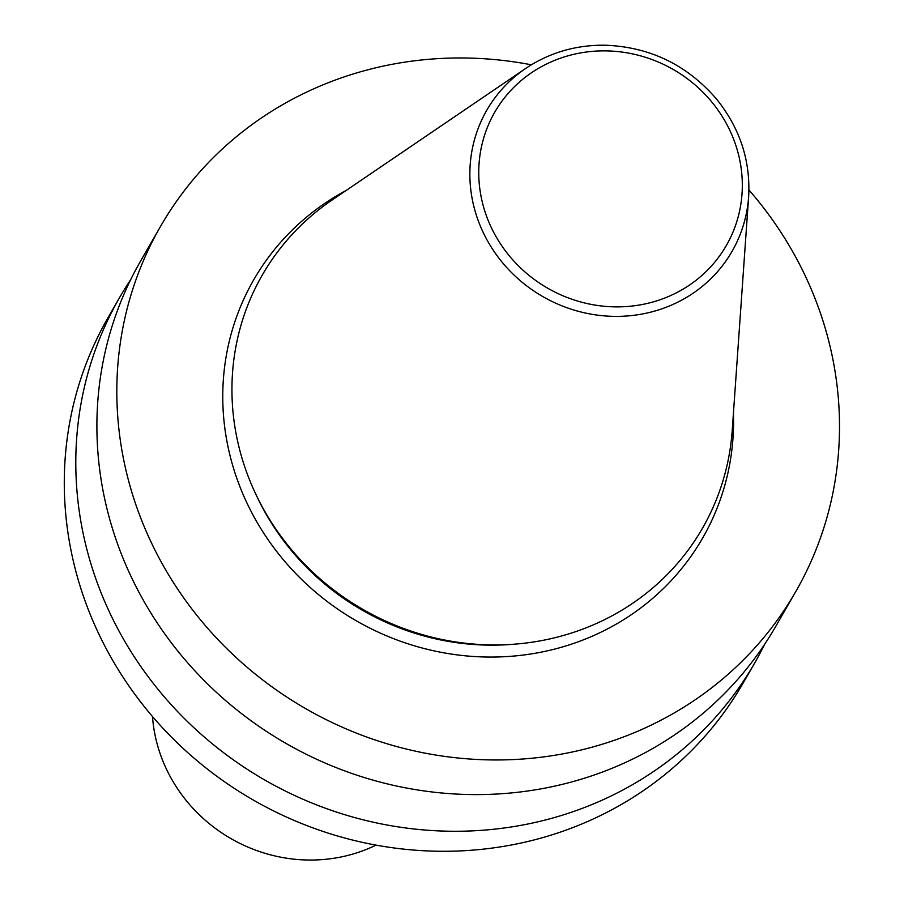 <?xml version="1.0" encoding="UTF-8"?>
<svg xmlns="http://www.w3.org/2000/svg" width="904" height="904" viewBox="0 0 904 904"><rect width="100%" height="100%" fill="white"/><g stroke="black" fill="none" stroke-linecap="round" stroke-linejoin="round"><path stroke-width="1.36" d="M152.482 716.51A152.979 144.38 29.9 0 0 360.741 851.523A152.979 144.38 29.9 0 0 376.03 845.116M525.631 68.478L332.039 200.055A253.9 239.639 29.9 0 0 264.827 511.461A253.9 239.639 29.9 0 0 578.21 630.777A253.9 239.639 29.9 0 0 732.229 430.27L748.636 196.767C750.659 160.517 739.822 127.792 716.137 98.592C686.633 64.636 649.535 46.838 604.855 45.2C575.633 44.94 549.225 52.703 525.631 68.478A141.487 133.543 29.9 0 0 488.183 242.012A141.487 133.543 29.9 0 0 662.813 308.501A141.487 133.543 29.9 0 0 748.636 196.767M531.349 64.805A366.357 345.769 29.9 0 0 160.607 226.282A366.357 345.769 29.9 0 0 209.638 630.517A366.357 345.769 29.9 0 0 616.449 739.551A366.357 345.769 29.9 0 0 795.723 591.645A366.357 345.769 29.9 0 0 748.941 189.976M160.607 226.282L140.685 260.906A366.357 345.769 29.9 0 0 189.716 665.141A366.357 345.769 29.9 0 0 596.538 774.186A366.357 345.769 29.9 0 0 775.813 626.269L795.723 591.645M130.73 279.585A366.357 345.769 29.9 0 0 119.588 297.574A366.357 345.769 29.9 0 0 168.619 701.809A366.357 345.769 29.9 0 0 575.441 810.854A366.357 345.769 29.9 0 0 754.716 662.948A366.357 345.769 29.9 0 0 764.671 644.269M119.588 297.574L108.073 317.598A366.357 345.769 29.9 0 0 157.104 721.821A366.357 345.769 29.9 0 0 563.926 830.866A366.357 345.769 29.9 0 0 743.201 682.961L754.716 662.948M660.96 299.439A133.611 126.097 29.9 0 0 690.746 81.337A133.611 126.097 29.9 0 0 479.877 155.85A133.611 126.097 29.9 0 0 660.96 299.439M256.917 496.488A249.391 235.379 29.9 0 0 513.732 644.224M346.288 190.371A258.951 244.396 29.9 0 0 250.182 509.596A258.951 244.396 29.9 0 0 575.916 642.631A258.951 244.396 29.9 0 0 733.438 413.071"/></g></svg>
